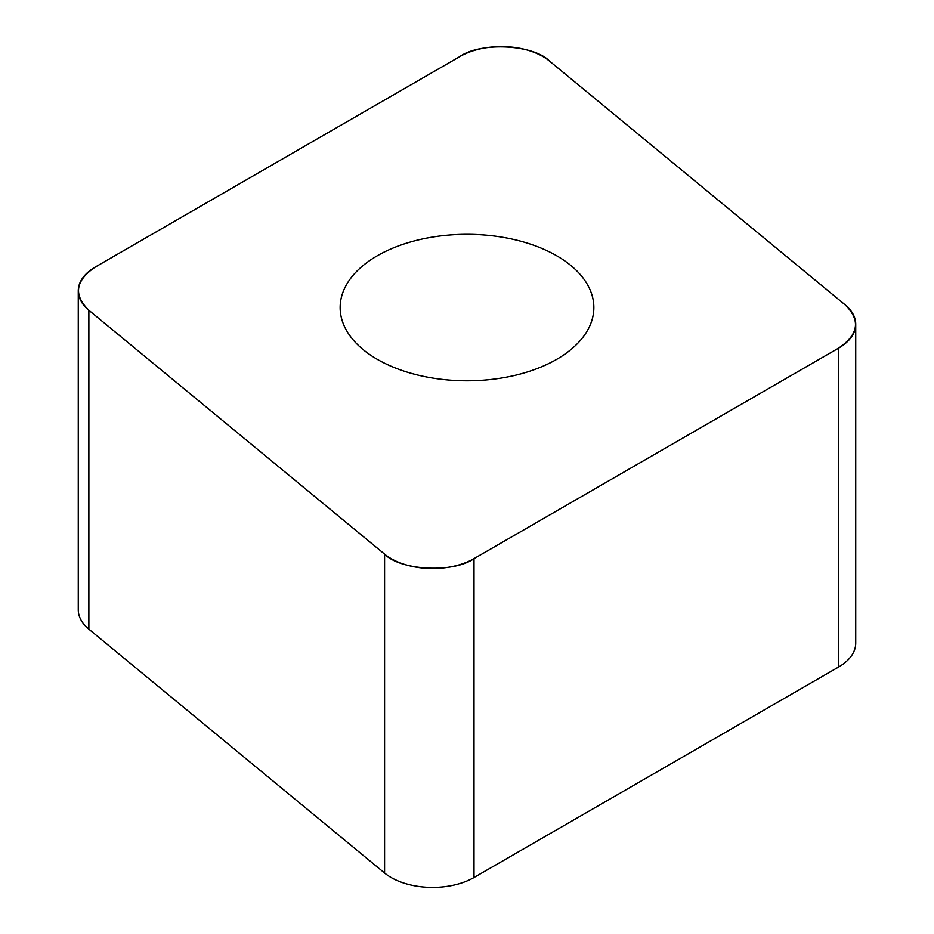 <?xml version="1.0" encoding="UTF-8"?>
<svg xmlns="http://www.w3.org/2000/svg" width="934" height="934" viewBox="0 0 934 934"><rect width="100%" height="100%" fill="white"/><g stroke="black" fill="none" stroke-linecap="round" stroke-linejoin="round"><path stroke-width="1.4" d="M855.731 324.226L855.731 643.129A58.585 33.822 180 0 1 838.569 667.039L474.005 877.516A58.585 33.822 180 0 1 384.586 873.01L88.87 629.177A58.585 33.822 180 0 1 78.269 609.774L78.269 290.871A58.585 33.822 0 0 0 88.87 310.275L384.586 554.107A58.585 33.822 0 0 0 474.005 558.625L838.569 348.148A58.585 33.822 0 0 0 855.731 324.226A58.585 33.822 0 0 0 845.13 304.823L549.414 60.99A58.585 33.822 0 0 0 459.995 56.484L95.431 266.961A58.585 33.822 0 0 0 78.269 290.871M478.056 234.597A126.849 73.237 0 0 0 340.151 307.555A126.849 73.237 0 0 0 467 380.792A126.849 73.237 0 0 0 593.849 307.555A126.849 73.237 0 0 0 478.056 234.597M95.548 266.89C75.304 280.469 73.109 294.957 88.963 310.345L384.411 553.967C400.289 570.686 453.55 573.383 474.215 558.497L838.452 348.207C858.696 334.629 860.891 320.152 845.036 304.753L549.589 61.142C533.711 44.412 480.45 41.715 459.785 56.6L95.548 266.89M474.005 558.625L474.005 877.516M838.569 667.039L838.569 348.148M384.586 873.01L384.586 554.107M88.87 310.275L88.87 629.177"/></g></svg>
